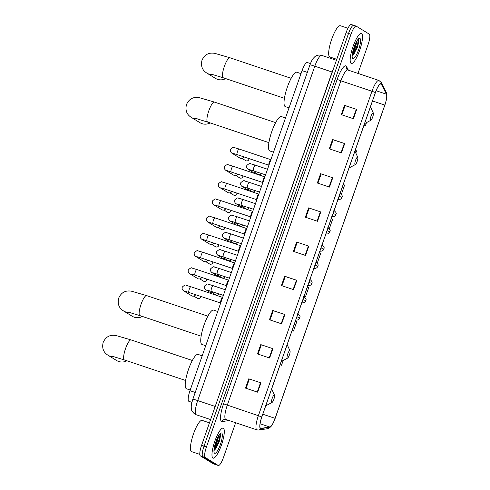 <?xml version="1.0" encoding="UTF-8"?>
<svg xmlns="http://www.w3.org/2000/svg" width="490" height="490" viewBox="0 0 490 490"><rect width="100%" height="100%" fill="white"/><g stroke="black" fill="none" stroke-linecap="round" stroke-linejoin="round"><path stroke-width="0.73" d="M191.927 402.345L188.883 401.322A9.892 2.34 -71.4 0 1 188.766 401.267A9.892 2.34 -71.4 0 1 189.979 390.689L302.067 70.621A9.892 2.34 -71.4 0 1 307.267 62.493L310.433 63.559M352.604 52.589A13.187 3.124 108.6 0 0 354.313 48.247M214.393 447.254A13.187 3.124 108.6 0 0 216.102 442.905M351.428 24.555A9.892 2.34 108.6 0 0 351.312 24.5A9.892 2.34 108.6 0 0 346.112 32.628L201.592 445.312A9.892 2.34 108.6 0 0 200.373 455.884L213.34 463.816A9.892 2.34 108.6 0 0 213.456 463.871L215.888 464.685A9.892 2.34 108.6 0 1 215.772 464.63A9.892 2.34 108.6 0 0 215.888 464.685L218.313 465.5A9.892 2.34 108.6 0 0 223.514 457.372L235.641 422.735M357.976 73.408L368.033 44.688A9.892 2.34 108.6 0 0 369.252 34.116L356.285 26.184A9.892 2.34 108.6 0 0 356.169 26.129A9.892 2.34 108.6 0 0 350.975 34.257L206.449 446.941A9.892 2.34 108.6 0 0 205.237 457.519L202.805 456.705L215.772 464.63L202.805 456.705A9.892 2.34 108.6 0 1 204.024 446.127A9.892 2.34 108.6 0 0 202.805 456.705L200.373 455.884M350.975 34.257L348.543 33.443L204.024 446.127L348.543 33.443A9.892 2.34 108.6 0 1 353.737 25.315A9.892 2.34 108.6 0 0 348.543 33.443L346.112 32.628M212.911 458.064A15.827 3.749 108.6 0 0 213.101 458.15A15.827 3.749 108.6 0 0 221.554 444.749A15.827 3.749 108.6 0 0 223.36 428.229A15.827 3.749 108.6 0 0 223.177 428.144A15.827 3.749 108.6 0 0 214.724 441.551A15.827 3.749 108.6 0 0 212.911 458.064A15.827 3.749 108.6 0 0 213.101 458.15A15.827 3.749 108.6 0 0 221.554 444.749A15.827 3.749 108.6 0 0 223.36 428.229A15.827 3.749 108.6 0 0 223.177 428.144A15.827 3.749 108.6 0 0 214.724 441.551A15.827 3.749 108.6 0 0 212.911 458.064M351.122 63.4A15.827 3.749 108.6 0 0 351.305 63.486A15.827 3.749 108.6 0 0 359.764 50.084A15.827 3.749 108.6 0 0 361.571 33.571A15.827 3.749 108.6 0 0 361.387 33.479A15.827 3.749 108.6 0 0 352.929 46.887A15.827 3.749 108.6 0 0 351.122 63.4A15.827 3.749 108.6 0 0 351.305 63.486A15.827 3.749 108.6 0 0 359.764 50.084A15.827 3.749 108.6 0 0 361.571 33.571A15.827 3.749 108.6 0 0 361.387 33.479A15.827 3.749 108.6 0 0 352.929 46.887A15.827 3.749 108.6 0 0 351.122 63.4M260.521 428.291A10.553 2.499 -71.4 0 1 261.819 417.008L375.432 92.579A10.553 2.499 -71.4 0 1 380.975 83.913A10.553 2.499 -71.4 0 1 381.422 84.354L386.426 94.196A10.553 2.499 -71.4 0 1 384.803 105.093L275.104 418.35A10.553 2.499 -71.4 0 1 269.868 427.041L260.95 428.37A10.553 2.499 -71.4 0 1 260.643 428.346A10.553 2.499 -71.4 0 1 260.521 428.291M260.435 428.542A10.817 2.56 108.6 0 0 260.876 428.621L269.794 427.286A10.817 2.56 108.6 0 0 273.059 423.323A10.817 2.56 108.6 0 0 275.16 418.38L384.858 105.129A10.817 2.56 108.6 0 0 386.537 98.815A10.817 2.56 108.6 0 0 386.524 93.958L381.52 84.115A10.817 2.56 108.6 0 0 375.377 92.549L261.764 416.978A10.817 2.56 108.6 0 0 260.435 428.542M356.879 41.007A13.187 3.124 -71.4 0 1 352.255 54.77M357.933 45.129A13.187 3.124 108.6 0 0 358.925 40.058M218.669 435.665A13.187 3.124 -71.4 0 1 214.044 449.434M341.855 114.838L345.076 105.632L356.696 109.405L344.55 105.326L341.285 114.648L353.431 118.727L356.696 109.405M345.076 105.65L344.55 105.326M329.886 149.021L333.108 139.815L344.721 143.588L332.575 139.509L329.311 148.831L341.457 152.911L344.721 143.588M333.102 139.834L332.575 139.509M320.607 173.693L332.753 177.772L320.607 173.693L317.342 183.015L329.488 187.094L332.753 177.772M308.633 207.876L320.779 211.956L308.633 207.876L305.368 217.199L317.514 221.278L320.779 211.956M248.779 378.795L260.925 382.874L248.779 378.795L245.514 388.117L257.66 392.196L260.925 382.874M260.754 344.611L272.899 348.69L260.754 344.611L257.489 353.933L269.635 358.012L272.899 348.69M270.027 319.939L273.255 310.733L284.868 314.507L272.722 310.427L269.457 319.75L281.603 323.829L284.868 314.507M273.249 310.746L272.722 310.427M282.001 285.756L285.223 276.55L296.842 280.323L284.69 276.244L281.425 285.566L293.577 289.645L296.842 280.323M285.223 276.562L284.69 276.244M296.664 242.06L308.81 246.139L296.664 242.06L293.4 251.382L305.546 255.462L308.81 246.139M205.237 457.519L218.197 465.445A9.892 2.34 108.6 0 0 218.313 465.5M341.395 194.261L344.623 185.03L343.227 184.546M355.826 153.045L356.598 150.847L355.195 150.363M363.899 125.52L365.301 125.991L366.483 122.616M305.448 296.903L304.051 296.419L305.448 296.903L308.712 287.581L307.316 287.097M292.071 330.615L293.479 331.087L296.744 321.765L295.341 321.281M280.102 364.799L281.505 365.271L283.189 360.475M272.532 390.898L272.801 390.132L272.06 389.875M329.39 228.536L332.655 219.214L331.252 218.73M316.454 262.401L317.422 262.72L320.687 253.397L319.284 252.914M297.197 242.366L293.969 251.572M261.28 344.917L258.059 354.123M249.312 379.101L246.09 388.307M309.166 208.183L305.944 217.389M321.14 173.999L317.912 183.205M317.422 262.72L316.418 262.377M293.479 331.087L292.077 330.603M281.505 365.271L280.108 364.787M365.301 125.991L363.905 125.501M209.463 422.839L202.131 420.377A16.489 3.902 108.6 0 0 193.323 434.342A16.489 3.902 108.6 0 0 191.437 451.547A16.489 3.902 108.6 0 0 191.633 451.633L199.81 454.383M218.607 435.769L217.977 437.35A7.454 1.764 108.6 0 0 218.001 436.872M217.977 437.35L214.81 445.416M213.965 450.457L214.951 449.789L219.177 441.968L220.696 434.33L220.286 433.613M214.589 453.281A10.749 2.548 108.6 0 0 220.365 444.51A10.749 2.548 108.6 0 0 221.688 433.019A10.749 2.548 108.6 0 0 220.868 433.068A10.749 2.548 108.6 0 0 215.722 442.335A10.749 2.548 108.6 0 0 214.228 452.834A10.749 2.548 108.6 0 0 214.589 453.281M220.09 433.699L219.44 438.948L215.594 447.891L213.989 450.083M220.69 434.281L219.924 439.107L216.072 448.05L214.602 450.096M274.369 395.001A3.957 0.937 108.6 0 0 272.244 398.229A3.957 0.937 108.6 0 0 271.754 402.462A3.957 0.937 108.6 0 0 272.054 402.443A3.957 0.937 108.6 0 0 273.947 399.032A3.957 0.937 108.6 0 0 274.498 395.167A3.957 0.937 108.6 0 0 274.369 395.001M202.199 355.801L198.058 354.411A18.136 4.294 108.6 0 0 188.374 369.772A18.136 4.294 108.6 0 0 186.298 388.693A18.136 4.294 108.6 0 0 186.512 388.791L190.212 390.034M114.146 356.738A10.553 10.235 121.4 0 1 108.094 355.305L116.694 360.56A10.553 10.235 -58.6 0 0 126.873 360.763M289.884 350.687A3.957 0.937 108.6 0 0 287.759 353.915A3.957 0.937 108.6 0 0 287.275 358.147A3.957 0.937 108.6 0 0 287.575 358.129A3.957 0.937 108.6 0 0 289.468 354.717A3.957 0.937 108.6 0 0 290.019 350.852A3.957 0.937 108.6 0 0 289.884 350.687M217.719 311.487L213.579 310.096A18.136 4.294 108.6 0 0 203.889 325.458A18.136 4.294 108.6 0 0 201.819 344.378A18.136 4.294 108.6 0 0 202.033 344.476L205.733 345.72M129.66 312.424A10.553 10.235 121.4 0 1 123.615 310.991L132.214 316.246A10.553 10.235 -58.6 0 0 142.388 316.448M357.663 157.149A3.957 0.937 108.6 0 0 355.538 160.377A3.957 0.937 108.6 0 0 355.048 164.603A3.957 0.937 108.6 0 0 355.348 164.585A3.957 0.937 108.6 0 0 357.247 161.173A3.957 0.937 108.6 0 0 357.792 157.315A3.957 0.937 108.6 0 0 357.663 157.149M285.492 117.949L281.352 116.559A18.136 4.294 108.6 0 0 271.668 131.914A18.136 4.294 108.6 0 0 269.598 150.84A18.136 4.294 108.6 0 0 269.806 150.938L273.506 152.182M197.439 118.88A10.553 10.235 121.4 0 1 191.394 117.453L199.987 122.708A10.553 10.235 -58.6 0 0 210.167 122.91M373.178 112.835A3.957 0.937 108.6 0 0 371.053 116.063A3.957 0.937 108.6 0 0 370.569 120.289A3.957 0.937 108.6 0 0 370.869 120.271A3.957 0.937 108.6 0 0 372.761 116.859A3.957 0.937 108.6 0 0 373.313 113A3.957 0.937 108.6 0 0 373.178 112.835M301.013 73.635L296.873 72.244A18.136 4.294 108.6 0 0 287.183 87.6A18.136 4.294 108.6 0 0 285.113 106.526A18.136 4.294 108.6 0 0 285.327 106.624L289.026 107.867M212.96 74.566A10.553 10.235 121.4 0 1 206.909 73.139L215.508 78.394A10.553 10.235 -58.6 0 0 225.688 78.596M222.644 297.424A2.965 0.704 108.6 0 0 222.527 297.436A2.965 0.704 108.6 0 0 221.051 300.015A2.965 0.704 108.6 0 0 220.665 302.967L220.69 302.998M195.718 294.637A2.965 2.879 121.4 0 1 191.651 295.776L183.64 290.876C182.274 289.853 181.827 288.579 182.305 287.048C184.418 285.137 185.698 284.561 186.133 285.339L190.837 286.736A2.965 0.704 108.6 0 0 189.342 289.002A2.965 0.704 108.6 0 0 188.913 292.346A2.965 0.704 108.6 0 0 188.95 292.365A2.965 0.704 108.6 0 0 188.987 292.371M228.671 280.207A2.965 0.704 108.6 0 0 228.554 280.219A2.965 0.704 108.6 0 0 227.078 282.804A2.965 0.704 108.6 0 0 226.699 285.75L194.977 275.147A2.965 0.704 108.6 0 0 195.014 275.16M201.745 277.42A2.965 2.879 121.4 0 1 197.678 278.559L189.667 273.665C188.301 272.636 187.854 271.362 188.332 269.837C190.451 267.92 191.725 267.35 192.16 268.122L196.87 269.525A2.965 0.704 108.6 0 0 195.369 271.785A2.965 0.704 108.6 0 0 194.946 275.135A2.965 0.704 108.6 0 0 194.977 275.147L190.88 273.916M234.704 262.989A2.965 0.704 108.6 0 0 234.581 263.001A2.965 0.704 108.6 0 0 233.111 265.586A2.965 0.704 108.6 0 0 232.726 268.532L201.01 257.93A2.965 0.704 108.6 0 0 201.047 257.942M207.772 260.208A2.965 2.879 121.4 0 1 203.705 261.348L195.694 256.448C194.328 255.425 193.881 254.145 194.359 252.62C196.478 250.702 197.752 250.133 198.187 250.905L202.897 252.307A2.965 0.704 108.6 0 0 201.402 254.567A2.965 0.704 108.6 0 0 200.974 257.918A2.965 0.704 108.6 0 0 201.01 257.93L196.913 256.699M240.731 245.772A2.965 0.704 108.6 0 0 240.614 245.784A2.965 0.704 108.6 0 0 239.138 248.369A2.965 0.704 108.6 0 0 238.753 251.315L238.777 251.352M213.805 242.991A2.965 2.879 121.4 0 1 209.738 244.13L201.727 239.23C200.355 238.207 199.914 236.933 200.392 235.402C202.505 233.485 203.785 232.915 204.22 233.687L208.924 235.09A2.965 0.704 108.6 0 0 207.429 237.356A2.965 0.704 108.6 0 0 207.001 240.7A2.965 0.704 108.6 0 0 207.037 240.719A2.965 0.704 108.6 0 0 207.074 240.725M246.758 228.561A2.965 0.704 108.6 0 0 246.642 228.573A2.965 0.704 108.6 0 0 245.165 231.151A2.965 0.704 108.6 0 0 244.786 234.104L244.804 234.134M219.832 225.774A2.965 2.879 121.4 0 1 215.765 226.913L207.754 222.013C206.388 220.99 205.941 219.716 206.419 218.185C208.532 216.268 209.812 215.698 210.247 216.476L214.957 217.872A2.965 0.704 108.6 0 0 213.456 220.139A2.965 0.704 108.6 0 0 213.028 223.483A2.965 0.704 108.6 0 0 213.064 223.501A2.965 0.704 108.6 0 0 213.101 223.507M252.791 211.343A2.965 0.704 108.6 0 0 252.668 211.355A2.965 0.704 108.6 0 0 251.199 213.934A2.965 0.704 108.6 0 0 250.813 216.886L250.837 216.923M225.859 208.556A2.965 2.879 121.4 0 1 221.792 209.696L213.781 204.796C212.415 203.773 211.968 202.499 212.446 200.974C214.565 199.056 215.839 198.481 216.274 199.258L220.984 200.661A2.965 0.704 108.6 0 0 219.489 202.921A2.965 0.704 108.6 0 0 219.061 206.272A2.965 0.704 108.6 0 0 219.091 206.284A2.965 0.704 108.6 0 0 219.134 206.29M258.818 194.126A2.965 0.704 108.6 0 0 258.702 194.138A2.965 0.704 108.6 0 0 257.226 196.723A2.965 0.704 108.6 0 0 256.84 199.669L256.864 199.706M231.893 191.339A2.965 2.879 121.4 0 1 227.826 192.484L219.814 187.584C218.442 186.561 218.001 185.281 218.479 183.756C220.592 181.839 221.866 181.269 222.307 182.041L227.011 183.444A2.965 0.704 108.6 0 0 225.516 185.704A2.965 0.704 108.6 0 0 225.088 189.054A2.965 0.704 108.6 0 0 225.124 189.067A2.965 0.704 108.6 0 0 225.161 189.079M264.845 176.908A2.965 0.704 108.6 0 0 264.729 176.921A2.965 0.704 108.6 0 0 263.252 179.505A2.965 0.704 108.6 0 0 262.873 182.452L262.891 182.488M237.92 174.128A2.965 2.879 121.4 0 1 233.853 175.267L225.841 170.367C224.475 169.344 224.028 168.064 224.506 166.539C226.619 164.622 227.899 164.052 228.334 164.824L233.044 166.226A2.965 0.704 108.6 0 0 231.543 168.487A2.965 0.704 108.6 0 0 231.115 171.837A2.965 0.704 108.6 0 0 231.151 171.855A2.965 0.704 108.6 0 0 231.188 171.861M270.878 159.697A2.965 0.704 108.6 0 0 270.756 159.703A2.965 0.704 108.6 0 0 269.286 162.288A2.965 0.704 108.6 0 0 268.9 165.234L237.178 154.638A2.965 0.704 108.6 0 0 237.221 154.644M243.947 156.91A2.965 2.879 121.4 0 1 239.88 158.05L231.868 153.15C230.502 152.127 230.055 150.853 230.533 149.321C232.652 147.404 233.926 146.835 234.361 147.606L239.071 149.009A2.965 0.704 108.6 0 0 237.577 151.275A2.965 0.704 108.6 0 0 237.148 154.62A2.965 0.704 108.6 0 0 237.178 154.638L233.081 153.407M213.475 292.046A2.965 2.879 121.4 0 1 210.088 292.352L205.953 289.823C204.587 288.8 204.14 287.52 204.618 285.995C206.737 284.078 208.011 283.508 208.446 284.28L213.156 285.682A2.965 0.704 108.6 0 0 211.662 287.942A2.965 0.704 108.6 0 0 211.233 291.293A2.965 0.704 108.6 0 0 211.264 291.305A2.965 0.704 108.6 0 0 211.306 291.317M219.502 274.835A2.965 2.879 121.4 0 1 216.121 275.135L211.986 272.605C210.614 271.582 210.173 270.309 210.651 268.777C212.764 266.86 214.038 266.291 214.479 267.062L219.183 268.465A2.965 0.704 108.6 0 0 217.689 270.731A2.965 0.704 108.6 0 0 217.26 274.075A2.965 0.704 108.6 0 0 217.297 274.094A2.965 0.704 108.6 0 0 217.333 274.1M225.529 257.618A2.965 2.879 121.4 0 1 222.148 257.918L218.013 255.388C216.647 254.365 216.2 253.091 216.678 251.56C218.791 249.643 220.071 249.073 220.506 249.851L225.216 251.248A2.965 0.704 108.6 0 0 223.716 253.514A2.965 0.704 108.6 0 0 223.287 256.858A2.965 0.704 108.6 0 0 223.324 256.876A2.965 0.704 108.6 0 0 223.36 256.882M231.562 240.4A2.965 2.879 121.4 0 1 228.175 240.7L224.04 238.171C222.674 237.148 222.227 235.874 222.705 234.349C224.824 232.432 226.098 231.856 226.533 232.634L231.243 234.036A2.965 0.704 108.6 0 0 229.749 236.296A2.965 0.704 108.6 0 0 229.32 239.647A2.965 0.704 108.6 0 0 229.351 239.659A2.965 0.704 108.6 0 0 229.394 239.665M237.589 223.183A2.965 2.879 121.4 0 1 234.208 223.489L230.067 220.959C228.701 219.936 228.26 218.656 228.732 217.131C230.851 215.214 232.125 214.645 232.566 215.416L237.27 216.819A2.965 0.704 108.6 0 0 235.776 219.079A2.965 0.704 108.6 0 0 235.347 222.429A2.965 0.704 108.6 0 0 235.384 222.442A2.965 0.704 108.6 0 0 235.421 222.454M243.616 205.971A2.965 2.879 121.4 0 1 240.235 206.272L236.1 203.742C234.735 202.719 234.287 201.439 234.765 199.914C236.878 197.997 238.158 197.427 238.593 198.199L243.303 199.602A2.965 0.704 108.6 0 0 241.803 201.868A2.965 0.704 108.6 0 0 241.374 205.212A2.965 0.704 108.6 0 0 241.411 205.23A2.965 0.704 108.6 0 0 241.448 205.237M249.649 188.754A2.965 2.879 121.4 0 1 246.262 189.054L242.127 186.525C240.762 185.502 240.314 184.228 240.792 182.696C242.911 180.779 244.185 180.21 244.62 180.982L249.33 182.384A2.965 0.704 108.6 0 0 247.836 184.65A2.965 0.704 108.6 0 0 247.407 187.995A2.965 0.704 108.6 0 0 247.438 188.013A2.965 0.704 108.6 0 0 247.475 188.019M255.676 171.537A2.965 2.879 121.4 0 1 252.295 171.837L248.154 169.307C246.789 168.284 246.348 167.01 246.819 165.485C248.938 163.568 250.212 162.992 250.653 163.77L255.357 165.173A2.965 0.704 108.6 0 0 253.863 167.433A2.965 0.704 108.6 0 0 253.434 170.777A2.965 0.704 108.6 0 0 253.471 170.796A2.965 0.704 108.6 0 0 253.508 170.802M347.949 28.273L340.336 25.719A16.489 3.902 108.6 0 0 331.534 39.678A16.489 3.902 108.6 0 0 329.648 56.883A16.489 3.902 108.6 0 0 329.844 56.975L336.771 59.302M356.818 41.111L356.187 42.691A7.454 1.764 108.6 0 0 356.212 42.207M356.187 42.691L353.021 50.752M352.175 55.793L353.161 55.125L357.388 47.309L358.907 39.672L358.49 38.955M352.8 58.616A10.749 2.548 108.6 0 0 358.57 49.845A10.749 2.548 108.6 0 0 359.893 38.355A10.749 2.548 108.6 0 0 359.078 38.404A10.749 2.548 108.6 0 0 353.933 47.677A10.749 2.548 108.6 0 0 352.439 58.169A10.749 2.548 108.6 0 0 352.8 58.616M358.3 39.041L357.651 44.284L353.798 53.226L352.194 55.425M358.894 39.623L358.135 44.449L354.282 53.392L352.812 55.437M195.222 392.453L189.979 390.689M307.31 72.379L302.067 70.621M215.202 406.455L332.11 72.024L314.801 66.205A6.597 0.349 -160.7 0 0 309.943 64.864C311.352 61.275 312.485 59.063 313.337 58.243L314.733 56.803C315.125 56.417 317.489 54.317 321.734 55.376A13.187 3.124 108.6 0 0 314.801 66.205L197.709 400.581A13.187 3.124 108.6 0 0 196.086 414.681A13.187 3.124 108.6 0 0 196.239 414.754L210.602 419.581M213.677 410.81A13.187 3.124 -71.4 0 1 215.018 406.394L197.709 400.581A6.597 0.349 -160.7 0 0 192.846 399.24L309.943 64.864M213.34 463.816L218.197 465.445M201.592 445.312L206.449 446.941M332.293 72.085L332.11 72.024A13.187 3.124 -71.4 0 1 333.788 67.816M337.157 79.386L340.875 80.826L227.262 405.255A13.187 3.124 108.6 0 0 225.639 419.354A13.187 3.124 108.6 0 0 225.792 419.428L224.739 419.324A3.295 3.179 81.5 0 0 222.191 421.565A16.489 3.902 -71.4 0 1 223.544 403.815L337.157 79.386A16.489 3.902 -71.4 0 1 346.007 65.936A16.489 3.902 -71.4 0 1 346.522 66.53L348.372 70.18M347.802 69.99A13.187 3.124 108.6 0 0 340.875 80.826L371.971 91.269A13.187 3.124 -71.4 0 1 378.899 80.433L347.802 69.99L346.62 69.047A3.295 3.118 153.1 0 1 346.522 66.53M225.792 419.428L256.889 429.871A13.187 3.124 -71.4 0 1 256.736 429.797A13.187 3.124 -71.4 0 1 258.359 415.698L261.764 416.978M256.889 429.871L258.714 430.024A3.295 3.179 -98.5 0 0 260.876 428.621M386.524 93.958A3.295 3.118 -26.9 0 0 386.212 92.322L381.214 82.479L378.899 80.433M273.059 423.323L270.688 426.9L267.632 428.695A3.295 3.179 -98.5 0 0 269.794 427.286M381.52 84.115A3.295 3.118 -26.9 0 0 381.214 82.479M375.377 92.549L371.971 91.269L258.359 415.698L223.544 403.815M229.093 420.536L222.191 421.565M384.803 105.093L372.498 100.965M386.426 94.196L376.124 90.736M381.422 84.354L380.35 83.992M260.95 428.37L260.38 428.18M269.868 427.041L260.086 423.752M275.104 418.35L262.799 414.215M308.394 246.005L305.135 255.321M296.425 280.188L293.161 289.504M284.457 314.366L281.193 323.688M272.483 348.549L269.218 357.872M260.515 382.733L257.25 392.055M320.368 211.821L317.104 221.137M332.336 177.637L329.072 186.953M344.311 143.454L341.046 152.77M356.279 109.27L353.014 118.586M217.86 444.657A13.187 3.124 108.6 0 0 220.494 433.748M214.173 448.466A13.187 3.124 108.6 0 0 218.056 437.172M112.32 356.291L124.368 359.923A10.553 2.499 -71.4 0 1 124.246 359.862A10.553 2.499 -71.4 0 1 125.544 348.586A10.553 2.499 -71.4 0 1 131.087 339.919L192.331 360.487M127.841 311.977L139.883 315.609A10.553 2.499 -71.4 0 1 139.76 315.548A10.553 2.499 -71.4 0 1 141.059 304.272A10.553 2.499 -71.4 0 1 146.602 295.605L207.852 316.173M195.614 118.433L207.662 122.065A10.553 2.499 -71.4 0 1 207.54 122.01A10.553 2.499 -71.4 0 1 208.838 110.728A10.553 2.499 -71.4 0 1 214.381 102.061L275.631 122.635M211.135 74.119L223.183 77.751A10.553 2.499 -71.4 0 1 223.054 77.696A10.553 2.499 -71.4 0 1 224.359 66.413A10.553 2.499 -71.4 0 1 229.896 57.747L291.146 78.32M200.588 297.222A2.144 2.076 121.4 0 1 197.495 298.386C198.897 298.998 199.938 298.624 200.637 297.265L200.588 297.222A2.144 2.076 121.4 0 0 200.704 296.315M185.428 291.274A2.965 2.879 121.4 0 1 183.64 290.876M190.873 286.754A2.965 0.704 108.6 0 0 190.837 286.736L222.601 297.406M206.621 280.004A2.144 2.076 121.4 0 1 203.528 281.174C204.924 281.781 205.971 281.413 206.67 280.053L206.621 280.004A2.144 2.076 121.4 0 0 206.731 279.098M191.461 274.057A2.965 2.879 121.4 0 1 189.667 273.665M196.9 269.537A2.965 0.704 108.6 0 0 196.87 269.525L228.628 280.188M212.648 262.787A2.144 2.076 121.4 0 1 209.555 263.957C210.951 264.569 211.999 264.196 212.697 262.836L212.648 262.787A2.144 2.076 121.4 0 0 212.764 261.881M197.488 256.84A2.965 2.879 121.4 0 1 195.694 256.448M202.934 252.326A2.965 0.704 108.6 0 0 202.897 252.307L234.661 262.977M218.675 245.576A2.144 2.076 121.4 0 1 215.582 246.739C216.978 247.352 218.025 246.978 218.724 245.619L218.675 245.576A2.144 2.076 121.4 0 0 218.791 244.663M203.515 239.622A2.965 2.879 121.4 0 1 201.727 239.23M208.961 235.108A2.965 0.704 108.6 0 0 208.924 235.09L240.688 245.76M224.708 228.358A2.144 2.076 121.4 0 1 221.615 229.522C223.011 230.135 224.059 229.761 224.757 228.401L224.708 228.358A2.144 2.076 121.4 0 0 224.818 227.446M209.542 222.411A2.965 2.879 121.4 0 1 207.754 222.013M214.988 217.891A2.965 0.704 108.6 0 0 214.957 217.872L246.715 228.542M230.735 211.141A2.144 2.076 121.4 0 1 227.642 212.305C229.038 212.917 230.086 212.544 230.784 211.19L230.735 211.141A2.144 2.076 121.4 0 0 230.851 210.235M215.576 205.194A2.965 2.879 121.4 0 1 213.781 204.796M221.021 200.673A2.965 0.704 108.6 0 0 220.984 200.661L252.748 211.325M236.762 193.924A2.144 2.076 121.4 0 1 233.669 195.094C235.065 195.706 236.113 195.332 236.811 193.973L236.762 193.924A2.144 2.076 121.4 0 0 236.878 193.017M221.603 187.976A2.965 2.879 121.4 0 1 219.814 187.584M227.048 183.462A2.965 0.704 108.6 0 0 227.011 183.444L258.775 194.114M242.789 176.712A2.144 2.076 121.4 0 1 239.702 177.876C241.098 178.489 242.146 178.115 242.838 176.755L242.789 176.712A2.144 2.076 121.4 0 0 242.905 175.8M227.63 170.759A2.965 2.879 121.4 0 1 225.841 170.367M233.075 166.245A2.965 0.704 108.6 0 0 233.044 166.226L264.802 176.896M248.822 159.495A2.144 2.076 121.4 0 1 245.729 160.659C247.125 161.271 248.173 160.898 248.871 159.538L248.822 159.495A2.144 2.076 121.4 0 0 248.938 158.582M233.663 153.542A2.965 2.879 121.4 0 1 231.868 153.15M239.108 149.027A2.965 0.704 108.6 0 0 239.071 149.009L270.835 159.679M218.987 293.902A2.144 2.076 121.4 0 1 215.937 294.962C217.333 295.574 218.381 295.201 219.079 293.841M296.922 316.767L299.745 317.937C299.016 319.651 297.626 320.331 295.58 319.976M207.748 290.215A2.965 2.879 121.4 0 1 205.953 289.823M213.193 285.701A2.965 0.704 108.6 0 0 213.156 285.682L225.327 289.768M225.02 276.685A2.144 2.076 121.4 0 1 221.97 277.744C223.367 278.357 224.408 277.983 225.106 276.623M302.955 299.549L305.772 300.719C305.043 302.434 303.659 303.114 301.607 302.759M213.775 272.997A2.965 2.879 121.4 0 1 211.986 272.605M219.22 268.483A2.965 0.704 108.6 0 0 219.183 268.465L231.354 272.55M231.047 259.467A2.144 2.076 121.4 0 1 227.997 260.527C229.394 261.139 230.441 260.766 231.139 259.406M308.982 282.338L311.799 283.508C311.077 285.217 309.686 285.897 307.64 285.541M219.802 255.786A2.965 2.879 121.4 0 1 218.013 255.388M225.247 251.266A2.965 0.704 108.6 0 0 225.216 251.248L237.381 255.339M237.074 242.256A2.144 2.076 121.4 0 1 234.024 243.31C235.421 243.922 236.468 243.548 237.166 242.195M315.009 265.121L317.826 266.291C317.104 267.999 315.713 268.679 313.667 268.324M225.835 238.569A2.965 2.879 121.4 0 1 224.04 238.171M231.28 234.049A2.965 0.704 108.6 0 0 231.243 234.036L243.414 238.122M243.107 225.039A2.144 2.076 121.4 0 1 240.051 226.098C241.454 226.711 242.495 226.337 243.193 224.977M321.042 247.903L323.859 249.073C323.13 250.788 321.746 251.468 319.694 251.113M231.862 221.351A2.965 2.879 121.4 0 1 230.067 220.959M237.307 216.837A2.965 0.704 108.6 0 0 237.27 216.819L249.441 220.904M249.134 207.821A2.144 2.076 121.4 0 1 246.084 208.881C247.481 209.493 248.528 209.12 249.226 207.76M327.069 230.686L329.886 231.856C329.164 233.571 327.773 234.251 325.728 233.895M237.889 204.134A2.965 2.879 121.4 0 1 236.1 203.742M243.334 199.62A2.965 0.704 108.6 0 0 243.303 199.602L255.468 203.687M255.161 190.604A2.144 2.076 121.4 0 1 252.111 191.664C253.508 192.276 254.555 191.902 255.253 190.543M333.096 213.475L335.913 214.645C335.191 216.353 333.8 217.033 331.755 216.678M243.922 186.917A2.965 2.879 121.4 0 1 242.127 186.525M249.367 182.403A2.965 0.704 108.6 0 0 249.33 182.384L261.501 186.476M261.195 173.393A2.144 2.076 121.4 0 1 258.138 174.446C259.535 175.059 260.582 174.685 261.28 173.331M339.123 196.257L341.947 197.427C341.218 199.136 339.833 199.816 337.782 199.461M249.949 169.705A2.965 2.879 121.4 0 1 248.154 169.307M255.394 165.185A2.965 0.704 108.6 0 0 255.357 165.173L267.528 169.258M356.071 49.992A13.187 3.124 108.6 0 0 358.704 39.084M352.384 53.808A13.187 3.124 108.6 0 0 356.261 42.508M196.239 414.754L194.818 414.093C192.552 412.133 191.449 410.553 191.51 409.352C191.272 407.355 190.659 406.412 192.846 399.24M351.312 24.5L356.169 26.129M321.734 55.376L336.422 60.307M386.537 98.815C386.69 98.263 387.278 93.945 386.212 92.322M258.714 430.024L267.632 428.695M131.087 339.919L115.922 335.497C112.522 334.995 106.704 334.701 103.188 342.394C101.136 350.675 106.097 354.013 108.094 355.305M274.498 395.167L271.644 388.962M272.054 402.443L265.739 405.818M185.612 380.491L124.368 359.923M146.602 295.605L131.442 291.183C128.037 290.68 122.224 290.386 118.709 298.085C116.651 306.36 121.612 309.698 123.615 310.991M290.019 350.852L287.158 344.648M287.575 358.129L281.254 361.504M201.133 336.177L139.883 315.609M214.381 102.061L199.216 97.645C195.816 97.142 189.998 96.849 186.488 104.542C184.43 112.816 189.391 116.161 191.394 117.453M357.792 157.315L354.938 151.11M355.348 164.585L349.033 167.966M268.912 142.639L207.662 122.065M229.896 57.747L214.736 53.33C211.337 52.828 205.518 52.534 202.003 60.227C199.945 68.502 204.912 71.846 206.909 73.139M373.313 113L370.452 106.796M370.869 120.271L364.554 123.652M284.427 98.325L223.183 77.751M220.684 303.022L184.853 291.134M197.495 298.386L193.777 296.113M200.747 296.328L200.637 297.265M203.528 281.174L199.81 278.896M206.774 279.11L206.67 280.053M209.555 263.957L205.837 261.678M212.801 261.893L212.697 262.836M238.771 251.376L202.94 239.488M215.582 246.739L211.864 244.467M218.834 244.682L218.724 245.619M244.798 234.159L208.967 222.27M221.615 229.522L217.891 227.25M224.861 227.464L224.757 228.401M250.825 216.941L214.994 205.053M227.642 212.305L223.924 210.032M230.888 210.247L230.784 211.19M256.858 199.724L221.027 187.835M233.669 195.094L229.951 192.815M236.921 193.029L236.811 193.973M262.885 182.513L227.054 170.624M239.702 177.876L235.978 175.604M242.948 175.812L242.838 176.755M245.729 160.659L242.011 158.386M248.975 158.601L248.871 159.538M223.36 295.372L207.166 290.074M215.937 294.962L212.219 292.683M297.681 313.723C301.877 317.165 299.157 317.422 299.745 317.937M229.394 278.155L213.199 272.863M221.97 277.744L218.246 275.472M303.708 296.505C307.904 299.947 305.19 300.205 305.772 300.719M235.421 260.937L219.226 255.645M227.997 260.527L224.279 258.255M309.735 279.288C313.931 282.73 311.217 282.987 311.799 283.508M241.448 243.72L225.253 238.428M234.024 243.31L230.306 241.037M315.768 262.077C319.964 265.513 317.244 265.77 317.826 266.291M247.481 226.509L231.286 221.211M240.051 226.098L236.333 223.82M321.795 244.859C325.991 248.301 323.277 248.559 323.859 249.073M253.508 209.291L237.313 203.999M246.084 208.881L242.366 206.609M327.822 227.642C332.018 231.084 329.305 231.341 329.886 231.856M259.535 192.074L243.34 186.782M252.111 191.664L248.393 189.391M333.855 210.424C338.051 213.867 335.332 214.124 335.913 214.645M265.568 174.857L249.373 169.565M258.138 174.446L254.42 172.174M339.882 193.213C344.078 196.649 341.359 196.907 341.947 197.427"/></g></svg>
